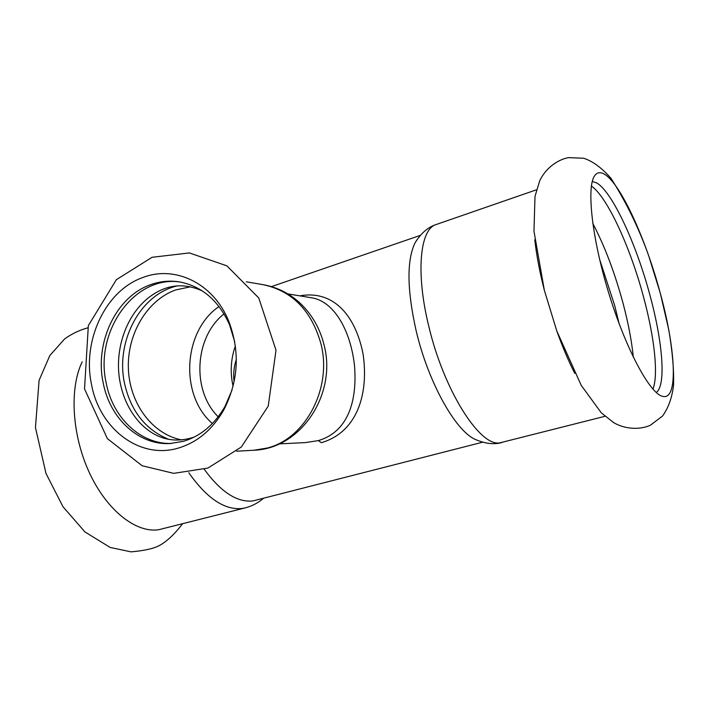 <?xml version="1.0" encoding="UTF-8"?>
<svg xmlns="http://www.w3.org/2000/svg" width="709" height="709" viewBox="0 0 709 709"><rect width="100%" height="100%" fill="white"/><g stroke="black" fill="none" stroke-linecap="round" stroke-linejoin="round"><path stroke-width="1.06" d="M82.2 361.838C69.26 388.31 71.875 435.104 89.423 472.797C106.917 510.569 136.119 533.239 158.745 529.712L244.995 507.945M534.79 239.775C536.483 255.116 539.664 271.946 544.335 290.247L556.813 331.023C562.45 346.745 568.423 360.837 574.733 373.306M664.129 396.588C678.38 397.51 675.234 347.499 660.274 293.189C645.775 238.933 620.659 183.755 604.547 174.272C600.496 171.808 597.253 172.225 594.798 175.531C586.316 186.37 591.767 237.772 608.774 293.18C625.692 348.615 649.648 393.229 662.383 396.296L664.129 396.588M591.377 186.042C607.232 196.774 630.398 247.397 643.63 297.301C654.389 337.05 658.643 374.955 652.936 389.135M656.233 392.476C666.3 385.669 662.729 342.057 650.002 295.423C636.283 243.79 612.133 191.465 596.544 182.851L592.263 181.469M592.759 223.335C604.724 246.156 614.818 272.823 623.069 303.346C628.254 322.905 631.675 340.861 633.323 357.185M619.054 323.499L614.765 305.783L599.575 259.202M178.544 448.017C197.262 442.354 212.275 429.787 223.574 410.307C238.57 381.274 240.262 351.487 228.644 320.947C213.409 283.237 174.937 264.944 142.855 277.511C105.393 290.566 82.022 340.674 91.523 384.526C99.544 428.803 139.859 459.893 178.544 448.017M202.464 290.991C182.851 282.067 164.391 284.699 147.1 298.888C124.695 317.703 113.803 352.71 120.344 383.587C123.588 399.052 130.155 412.186 140.054 422.989C155.625 439.048 173.661 443.754 194.16 437.107M177.472 285.878C140.302 293.925 115.186 341.747 124.607 383.711C130.943 411.309 145.664 429.858 168.751 439.358M180.52 282.076C134.453 274.658 94.226 331.706 106.235 383.179C112.802 417.734 140.568 444.366 171.348 443.471M234.759 341.942L229.539 324.74C218.478 300.315 201.666 286.011 179.102 281.836C169.424 280.374 159.942 281.322 150.636 284.681C116.072 296.557 94.403 342.704 103.23 383.09C109.895 418.337 138.539 445.279 169.912 443.55L183.542 441.308C200.753 436.062 214.535 424.496 224.886 406.638L232.02 390.136M236.336 359.392C233.899 366.739 233.155 374.237 234.103 381.903M311.233 297.745C333.035 300.758 350.388 328.657 354.535 365.826C357.336 401.888 347.72 431.887 318.385 440.59L305.384 442.602L279.39 443.878M318.385 440.59L321.328 442.691C356.6 432.49 369.061 394.931 363.07 353.959C354.81 312.474 331.236 290.043 299.818 295.866M204.254 469.314C220.809 491.949 236.974 502.504 252.741 500.971L482.643 442.194M417.034 239.66L414.862 243.187C406.638 260.885 407.063 290.07 416.139 330.748C428.085 381.788 455.098 430.283 474.888 439.243L476.483 439.988M224.053 313.883C194.488 336.979 191.448 390.508 218.204 416.803M235.379 345.886C230.762 359.135 230 372.606 233.084 386.29M188.798 472.743C206.815 498.356 224.585 510.267 242.106 508.486L245.509 507.812C252.165 506.022 258.085 502.911 263.278 498.48M436.966 224.248L435.512 224.753C419.852 230.053 415.74 273.408 428.706 325.927C443.692 390.074 479.683 446.617 499.721 442.886L604.999 416.298M190.624 286.773L175.681 289.928C146.94 300.191 126.955 334.267 128.391 368.884C129.667 403.51 152.311 434.422 181.921 439.952M219.037 306.527C183.055 330.935 179.404 395.214 212.39 423.539M267.24 448.035C305.357 438.729 332.175 388.55 321.115 344.477C311.854 310.994 292.578 291.071 263.296 284.708C276.864 287.18 288.918 293.118 299.446 302.521C311.933 314.193 320.22 328.666 324.314 345.939C336.589 394.151 301.272 448.682 253.893 450.242L267.24 448.035M87.632 327.877C79.399 330.146 71.715 333.842 64.59 338.964L49.816 355.581L39.092 380.325L35.45 427.571L45.988 473.435L62.977 506.722L84.991 531.972L110.117 547.419L131.032 551.859C145.053 550.654 154.899 548.314 160.553 544.849C167.537 540.816 174.866 533.815 182.523 523.845M544.335 290.247L533.966 231.099L535.003 196.384L539.62 181.087C545.035 168.857 557.221 159.658 568.503 157.628L583.675 158.24C592.68 161.165 601.781 167.865 610.998 178.34C626.082 201.985 638.596 227.633 648.54 255.293L660.354 293.384L668.809 329.977C672.495 351.965 674.073 370.426 673.55 385.35C672.035 397.714 668.374 407.923 662.587 415.979L650.428 425.223C639.988 430 624.789 429.353 613.533 422.52L601.25 412.78L581.176 385.279L556.813 331.023M84.531 388.922L107.378 438.641L142.128 465.742L173.696 473.355L207.888 468.073L241.326 447.024L268.232 406.115L276.005 350.219L258.776 297.984L226.871 265.84L189.365 252.927L152.018 257.305L116.338 279.709L88.341 325.626L84.531 388.922M271.45 286.613L420.331 235.37M536.483 189.79L435.512 224.753C427.527 227.474 420.65 233.616 414.862 243.187M501.812 442.567C493.801 444.782 484.823 443.674 474.888 439.243M311.189 297.727L287.907 293.907M263.296 284.708L246.315 281.801M253.893 450.242L236.7 451.199M229.539 324.74L228.644 320.947M224.886 406.638L223.574 410.307"/></g></svg>
